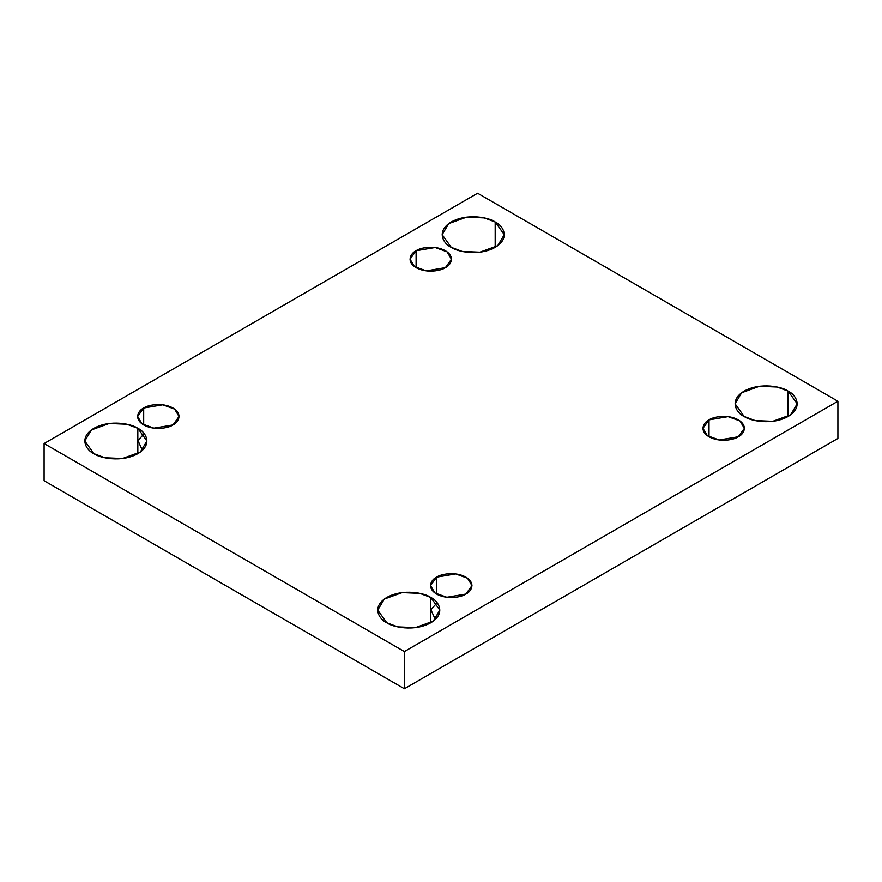 <?xml version="1.0" encoding="UTF-8"?>
<svg xmlns="http://www.w3.org/2000/svg" width="882" height="882" viewBox="0 0 882 882"><rect width="100%" height="100%" fill="white"/><g stroke="black" fill="none" stroke-linecap="round" stroke-linejoin="round"><path stroke-width="1.32" d="M137.835 453.679L137.835 428.321L126.876 424.231L109.225 423.481L91.397 429.942L84.793 441L93.9 453.679C86.59 450.482 77.936 437.88 93.9 428.321C110.459 419.104 132.289 424.099 137.835 428.321C145.144 431.518 153.799 444.12 137.835 453.679C121.275 462.896 99.434 457.901 93.9 453.679L104.848 457.769L122.51 458.519L140.326 452.058L146.93 441L137.835 428.321L137.835 453.679M495.188 247.368L495.188 221.999L484.229 217.909L466.578 217.159L448.762 223.62L442.158 234.678L451.253 247.368C443.944 244.16 435.289 231.558 451.253 221.999C467.813 212.782 489.642 217.777 495.188 221.999C502.497 225.197 511.152 237.809 495.188 247.368C478.628 256.585 456.799 251.59 451.253 247.368L462.212 251.458L479.863 252.208L497.68 245.736L504.284 234.678L495.188 221.999L495.188 247.368M430.747 622.791L430.747 597.434L419.788 593.343L402.137 592.594L384.32 599.054L377.717 610.112L386.812 622.791C379.503 619.594 370.848 606.992 386.812 597.434C403.372 588.217 425.201 593.211 430.747 597.434C438.056 600.631 446.711 613.233 430.747 622.791C414.187 632.008 392.358 627.014 386.812 622.791L397.771 626.882L415.422 627.631L433.238 621.171L439.842 610.112L430.747 597.434L430.747 622.791M788.1 416.48L788.1 391.112L777.152 387.022L759.49 386.272L741.674 392.733L735.07 403.791L744.165 416.48C736.856 413.283 728.201 400.671 744.165 391.112C760.725 381.895 782.566 386.889 788.1 391.112C795.41 394.309 804.064 406.922 788.1 416.48C771.541 425.697 749.711 420.703 744.165 416.48L755.124 420.571L772.775 421.32L790.603 414.849L797.207 403.791L788.1 391.112L788.1 416.48M709.018 419.865L702.954 428.321L707.353 435.686L719.238 439.997L738.311 436.766C734.618 439.589 720.054 442.918 709.018 436.766C698.379 430.394 704.145 421.993 709.018 419.865C712.711 417.043 727.264 413.713 738.311 419.865C748.95 426.238 743.184 434.639 738.311 436.766L744.375 428.321L739.976 420.946L728.091 416.635L709.018 419.865L709.018 436.766L709.018 419.865M436.601 577.137L430.537 585.593L434.947 592.958L446.821 597.268L465.894 594.049C462.201 596.86 447.648 600.19 436.601 594.049C425.962 587.677 431.739 579.265 436.601 577.137C440.305 574.325 454.858 570.996 465.894 577.137C476.534 583.509 470.768 591.91 465.894 594.049L471.969 585.593L467.559 578.217L455.685 573.906L436.601 577.137L436.601 594.049L436.601 577.137M143.689 408.024L137.625 416.48L142.024 423.845L153.909 428.156L172.982 424.937C169.289 427.748 154.736 431.077 143.689 424.937C133.05 418.564 138.816 410.152 143.689 408.024C147.382 405.213 161.946 401.883 172.982 408.024C183.621 414.397 177.855 422.798 172.982 424.937L179.046 416.48L174.647 409.105L162.762 404.794L143.689 408.024L143.689 424.937L143.689 408.024M416.106 250.753L410.031 259.198L414.441 266.573L426.315 270.884L445.399 267.654C441.695 270.476 427.142 273.806 416.106 267.654C405.466 261.281 411.233 252.88 416.106 250.753C419.799 247.93 434.352 244.601 445.399 250.753C456.038 257.125 450.261 265.526 445.399 267.654L451.463 259.198L447.053 251.833L435.179 247.522L416.106 250.753L416.106 267.654L416.106 250.753M404.386 688.754L837.9 438.464L837.9 401.255L404.386 651.544L404.386 688.754L404.386 651.544L44.1 443.536L477.614 193.246L837.9 401.255L837.9 438.464L404.386 688.754L44.1 480.745L44.1 443.536L44.1 480.745L404.386 688.754M404.386 651.544L837.9 401.255L477.614 193.246L44.1 443.536L404.386 651.544M143.689 434.231L137.956 440.57L142.399 450.327M436.601 603.343L430.868 609.683L435.311 619.44"/></g></svg>
